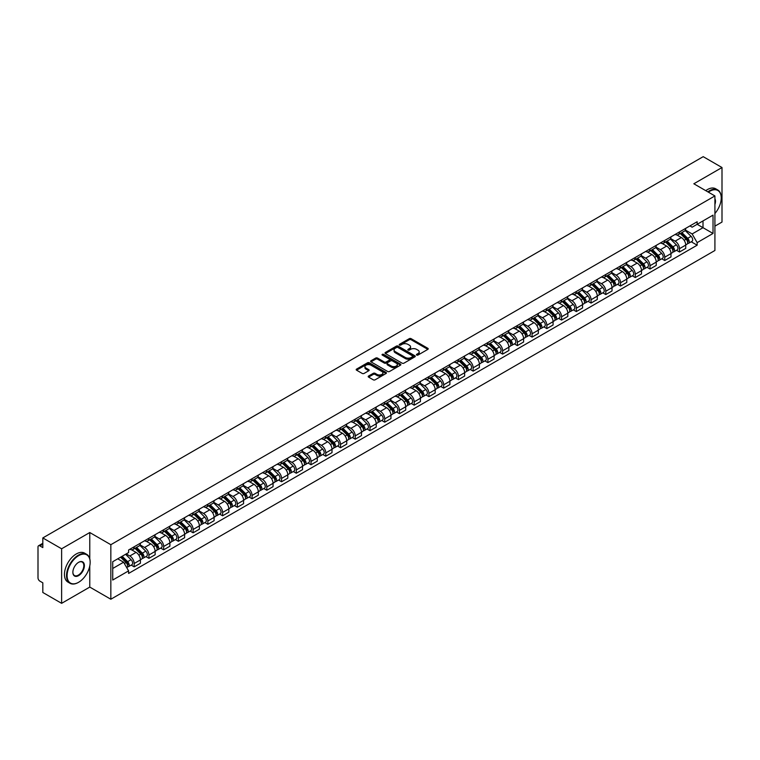 <?xml version="1.0" encoding="UTF-8"?>
<svg xmlns="http://www.w3.org/2000/svg" width="760" height="760" viewBox="0 0 760 760"><rect width="100%" height="100%" fill="white"/><g stroke="black" fill="none" stroke-linecap="round" stroke-linejoin="round"><path stroke-width="1.14" d="M416.68 355.062A0.921 0.532 0 0 0 417.981 355.062L427.832 349.372A1.311 0.76 0 0 0 428.222 348.84A1.311 0.76 0 0 0 427.832 348.298L411.141 338.666A1.311 0.76 0 0 0 409.288 338.666L399.437 344.356A0.921 0.532 0 0 0 400.729 345.106L402.012 344.365A4.199 2.422 0 0 1 407.94 344.365L409.336 345.173A4.199 2.422 0 0 1 410.562 346.883A4.199 2.422 0 0 1 409.336 348.593L408.063 349.334A0.921 0.532 0 0 0 409.355 350.084L410.628 349.344A4.199 2.422 0 0 1 416.565 349.344L417.962 350.151A4.199 2.422 0 0 1 419.188 351.861A4.199 2.422 0 0 1 417.962 353.571L416.68 354.312A0.921 0.532 0 0 0 416.68 355.062L416.68 354.312M368.581 376.038A1.311 0.76 0 0 0 368.191 376.57A1.311 0.76 0 0 0 368.581 377.102L373.264 379.81A1.311 0.76 0 0 0 375.117 379.81L386.061 373.492A1.311 0.76 0 0 0 386.441 372.96A1.311 0.76 0 0 0 386.061 372.419L369.369 362.786A1.311 0.76 0 0 0 367.507 362.786L356.573 369.103A1.311 0.76 0 0 0 356.183 369.635A1.311 0.76 0 0 0 356.573 370.177L362.226 373.435A1.311 0.76 0 0 0 364.078 373.435L368.762 370.737A1.311 0.76 0 0 0 369.151 370.196A1.311 0.76 0 0 0 368.762 369.664L365.959 368.049A3.505 2.023 0 0 1 364.933 366.615A3.505 2.023 0 0 1 367.099 364.743A3.505 2.023 0 0 1 370.918 365.18L381.909 371.526A3.505 2.023 0 0 1 382.935 372.96A3.505 2.023 0 0 1 380.769 374.832A3.505 2.023 0 0 1 376.95 374.385L375.117 373.331A1.311 0.76 0 0 0 373.264 373.331L368.581 376.038L368.581 377.102L373.264 374.423L373.264 373.331M110.837 544.702L89.775 532.532L61.617 548.786L42.816 537.938L703.2 156.664L722 167.523L693.842 183.777L714.913 195.938L110.837 544.702L110.837 599.241L714.913 250.487L714.913 195.938M402.097 363.156A1.311 0.76 0 0 0 403.959 363.156L414.894 356.839A1.311 0.76 0 0 0 415.283 356.307A1.311 0.76 0 0 0 414.894 355.775L398.202 346.132A1.311 0.76 0 0 0 396.349 346.132L385.405 352.45A1.311 0.76 0 0 0 385.026 352.982A1.311 0.76 0 0 0 385.405 353.523L402.097 363.156M382.574 355.262A0.921 0.532 0 0 1 383.505 355.385L400.463 365.18L389.538 371.488A1.311 0.76 0 0 1 387.676 371.488L370.984 361.845L370.984 360.772A1.311 0.76 0 0 0 370.604 361.313A1.311 0.76 0 0 0 370.984 361.845M370.984 360.772L375.668 358.074A1.311 0.76 0 0 1 377.53 358.074L384.294 361.978A1.311 0.76 0 0 0 386.147 361.978L389.253 360.183A1.311 0.76 0 0 0 389.642 359.651A1.311 0.76 0 0 0 389.253 359.119L382.213 355.043A0.921 0.532 0 0 1 383.505 354.302L400.482 364.097A1.311 0.76 0 0 1 400.862 364.629A1.311 0.76 0 0 1 400.482 365.17L400.482 364.097M61.617 548.786L61.617 603.336L42.816 592.477L42.816 582.825L39.891 581.134A2.669 1.539 -120 0 1 38 577.856L38 546.991A2.669 1.539 -120 0 1 38.551 545.765L42.816 543.305M714.913 226.157L722 222.062L722 167.523M61.617 603.336L89.775 587.081L110.837 599.241M42.816 537.938L42.816 547.589L39.891 545.899A2.669 1.539 -120 0 0 38.551 545.765M679.487 231.942A6.146 3.553 60 0 1 678.214 234.697L684.447 231.097A6.146 3.553 -120 0 0 685.719 228.342M670.633 238.554L675.136 241.157A6.146 3.553 60 0 1 679.487 248.681L685.719 245.081A6.146 3.553 -120 0 0 681.378 237.557L676.913 234.982M685.719 245.081L685.719 248.416L679.487 252.006L676.495 250.287M678.214 234.697A6.146 3.553 60 0 1 675.184 234.422M679.487 248.681L679.487 252.006M664.744 240.445A6.146 3.553 60 0 1 663.47 243.209L669.712 239.609A6.146 3.553 -120 0 0 670.985 236.844M661.76 258.79L664.744 260.519L670.985 256.918L670.985 253.593A6.146 3.553 -120 0 0 666.634 246.069L662.178 243.485M663.47 243.209A6.146 3.553 60 0 1 660.45 242.924M655.899 247.066L660.402 249.669A6.146 3.553 60 0 1 664.744 257.194L664.744 260.519M650.009 248.957A6.146 3.553 60 0 1 648.736 251.712L654.968 248.112A6.146 3.553 -120 0 0 656.241 245.356M647.017 267.301L650.009 269.03L656.241 265.43L656.241 262.105A6.146 3.553 -120 0 0 651.899 254.572L647.434 251.997M648.736 251.712A6.146 3.553 60 0 1 645.715 251.436M641.164 255.578L645.667 258.172A6.146 3.553 60 0 1 650.009 265.705L650.009 269.03M635.274 257.469A6.146 3.553 60 0 1 634.001 260.224L640.233 256.623A6.146 3.553 -120 0 0 641.506 253.869M632.282 275.813L635.274 277.542L641.506 273.942L641.506 270.608A6.146 3.553 -120 0 0 637.165 263.084L632.7 260.509M634.001 260.224A6.146 3.553 60 0 1 630.971 259.948M626.42 264.081L630.923 266.684A6.146 3.553 60 0 1 635.274 274.208L635.274 277.542M620.531 265.971A6.146 3.553 60 0 1 619.257 268.736L625.499 265.135A6.146 3.553 -120 0 0 626.772 262.371M617.547 284.326L620.531 286.045L626.772 282.445L626.772 279.12A6.146 3.553 -120 0 0 622.421 271.595L617.956 269.012M619.257 268.736A6.146 3.553 60 0 1 616.236 268.46M611.686 272.593L616.189 275.196A6.146 3.553 60 0 1 620.531 282.72L620.531 286.045M605.796 274.483A6.146 3.553 60 0 1 604.523 277.238L610.755 273.638A6.146 3.553 -120 0 0 612.028 270.883M602.803 292.828L605.796 294.557L612.028 290.956L612.028 287.631A6.146 3.553 -120 0 0 607.686 280.098L603.221 277.523M604.523 277.238A6.146 3.553 60 0 1 601.492 276.963M596.942 281.105L601.445 283.698A6.146 3.553 60 0 1 605.796 291.232L605.796 294.557M591.061 282.995A6.146 3.553 60 0 1 589.788 285.75L596.02 282.15A6.146 3.553 -120 0 0 597.293 279.395M588.069 301.34L591.061 303.069L597.293 299.469L597.293 296.134A6.146 3.553 -120 0 0 592.942 288.61L588.487 286.035M589.788 285.75A6.146 3.553 60 0 1 586.758 285.475M582.207 289.608L586.711 292.21A6.146 3.553 60 0 1 591.061 299.734L591.061 303.069M576.317 291.498A6.146 3.553 60 0 1 575.044 294.262L581.286 290.662A6.146 3.553 -120 0 0 582.559 287.897M573.325 309.852L576.317 311.572L582.559 307.971L582.559 304.646A6.146 3.553 -120 0 0 578.208 297.122L573.743 294.538M575.044 294.262A6.146 3.553 60 0 1 572.024 293.987M567.473 298.12L571.976 300.723A6.146 3.553 60 0 1 576.317 308.247L576.317 311.572M561.583 300.01A6.146 3.553 60 0 1 560.31 302.765L566.542 299.165A6.146 3.553 -120 0 0 567.815 296.409M558.591 318.354L561.583 320.084L567.815 316.483L567.815 313.158A6.146 3.553 -120 0 0 563.473 305.624L559.008 303.05M560.31 302.765A6.146 3.553 60 0 1 557.279 302.49M552.729 306.631L557.232 309.225A6.146 3.553 60 0 1 561.583 316.758L561.583 320.084M546.839 308.522A6.146 3.553 60 0 1 545.566 311.277L551.808 307.676A6.146 3.553 -120 0 0 553.081 304.922M543.856 326.866L546.839 328.595L553.081 324.995L553.081 321.66A6.146 3.553 -120 0 0 548.73 314.137L544.274 311.562M545.566 311.277A6.146 3.553 60 0 1 542.545 311.001M537.994 315.134L542.497 317.737A6.146 3.553 60 0 1 546.839 325.261L546.839 328.595M532.105 317.024A6.146 3.553 60 0 1 530.832 319.789L537.063 316.188A6.146 3.553 -120 0 0 538.336 313.424M529.112 335.378L532.105 337.098L538.336 333.498L538.336 330.173A6.146 3.553 -120 0 0 533.995 322.648L529.53 320.074M530.832 319.789A6.146 3.553 60 0 1 527.811 319.513M523.26 323.646L527.763 326.249A6.146 3.553 60 0 1 532.105 333.773L532.105 337.098M517.37 325.536A6.146 3.553 60 0 1 516.097 328.291L522.329 324.7A6.146 3.553 -120 0 0 523.602 321.936M514.378 343.881L517.37 345.61L523.602 342.01L523.602 338.684A6.146 3.553 -120 0 0 519.26 331.151L514.795 328.577M516.097 328.291A6.146 3.553 60 0 1 513.067 328.016M508.516 332.158L513.019 334.751A6.146 3.553 60 0 1 517.37 342.285L517.37 345.61M502.626 334.048A6.146 3.553 60 0 1 501.353 336.803L507.594 333.203A6.146 3.553 -120 0 0 508.867 330.448M499.643 352.393L502.626 354.122L508.867 350.522L508.867 347.187A6.146 3.553 -120 0 0 504.517 339.663L500.051 337.088M501.353 336.803A6.146 3.553 60 0 1 498.332 336.528M493.781 340.66L498.284 343.263A6.146 3.553 60 0 1 502.626 350.787L502.626 354.122M487.892 342.551A6.146 3.553 60 0 1 486.618 345.315L492.85 341.715A6.146 3.553 -120 0 0 494.123 338.95M484.899 360.905L487.892 362.624L494.123 359.024L494.123 355.699A6.146 3.553 -120 0 0 489.782 348.175L485.317 345.601M486.618 345.315A6.146 3.553 60 0 1 483.588 345.04M479.037 349.173L483.541 351.776A6.146 3.553 60 0 1 487.892 359.299L487.892 362.624M473.147 351.063A6.146 3.553 60 0 1 471.884 353.827L478.116 350.227A6.146 3.553 -120 0 0 479.389 347.462M470.164 369.408L473.157 371.137L479.389 367.536L479.389 364.211A6.146 3.553 -120 0 0 475.038 356.677L470.582 354.103M471.884 353.827A6.146 3.553 60 0 1 468.853 353.542M464.303 357.684L468.806 360.278A6.146 3.553 60 0 1 473.157 367.812L473.157 371.137M458.413 359.575A6.146 3.553 60 0 1 457.14 362.33L463.381 358.729A6.146 3.553 -120 0 0 464.645 355.974M455.42 377.919L458.413 379.648L464.645 376.048L464.645 372.723A6.146 3.553 -120 0 0 460.303 365.19L455.838 362.615M457.14 362.33A6.146 3.553 60 0 1 454.119 362.055M449.568 366.187L454.072 368.79A6.146 3.553 60 0 1 458.413 376.314L458.413 379.648M443.678 368.077A6.146 3.553 60 0 1 442.405 370.842L448.637 367.241A6.146 3.553 -120 0 0 449.91 364.486M440.686 386.431L443.678 388.151L449.91 384.55L449.91 381.226A6.146 3.553 -120 0 0 445.569 373.702L441.104 371.127M442.405 370.842A6.146 3.553 60 0 1 439.375 370.566M434.824 374.699L439.327 377.302A6.146 3.553 60 0 1 443.678 384.826L443.678 388.151M428.934 376.589A6.146 3.553 60 0 1 427.661 379.354L433.903 375.753A6.146 3.553 -120 0 0 435.176 372.989M425.952 394.934L428.934 396.663L435.176 393.062L435.176 389.737A6.146 3.553 -120 0 0 430.825 382.213L426.36 379.63M427.661 379.354A6.146 3.553 60 0 1 424.64 379.069M420.09 383.211L424.593 385.805A6.146 3.553 60 0 1 428.934 393.338L428.934 396.663M414.2 385.101A6.146 3.553 60 0 1 412.927 387.856L419.159 384.256A6.146 3.553 -120 0 0 420.432 381.501M411.207 403.446L414.2 405.175L420.432 401.574L420.432 398.249A6.146 3.553 -120 0 0 416.09 390.716L411.625 388.141M412.927 387.856A6.146 3.553 60 0 1 409.906 387.581M405.346 391.713L409.858 394.316A6.146 3.553 60 0 1 414.2 401.85L414.2 405.175M399.465 393.613A6.146 3.553 60 0 1 398.192 396.368L404.424 392.768A6.146 3.553 -120 0 0 405.697 390.013M396.473 411.958L399.465 413.677L405.697 410.077L405.697 406.752A6.146 3.553 -120 0 0 401.356 399.228L396.891 396.653M398.192 396.368A6.146 3.553 60 0 1 395.162 396.093M390.611 400.226L395.115 402.828A6.146 3.553 60 0 1 399.465 410.352L399.465 413.677M384.721 402.116A6.146 3.553 60 0 1 383.448 404.88L389.69 401.28A6.146 3.553 -120 0 0 390.963 398.515M381.738 420.46L384.721 422.19L390.963 418.589L390.963 415.264A6.146 3.553 -120 0 0 386.612 407.74L382.147 405.156M383.448 404.88A6.146 3.553 60 0 1 380.427 404.595M375.877 408.737L380.38 411.34A6.146 3.553 60 0 1 384.721 418.865L384.721 422.19M369.987 410.628A6.146 3.553 60 0 1 368.714 413.383L374.946 409.783A6.146 3.553 -120 0 0 376.219 407.027M366.994 428.972L369.987 430.702L376.219 427.101L376.219 423.776A6.146 3.553 -120 0 0 371.877 416.242L367.412 413.668M368.714 413.383A6.146 3.553 60 0 1 365.683 413.108M361.133 417.249L365.636 419.843A6.146 3.553 60 0 1 369.987 427.376L369.987 430.702M355.243 419.14A6.146 3.553 60 0 1 353.97 421.895L360.212 418.294A6.146 3.553 -120 0 0 361.484 415.54M352.26 437.484L355.243 439.204L361.484 435.613L361.484 432.278A6.146 3.553 -120 0 0 357.133 424.755L352.678 422.18M353.97 421.895A6.146 3.553 60 0 1 350.949 421.619M346.398 425.752L350.901 428.355A6.146 3.553 60 0 1 355.243 435.879L355.243 439.204M340.508 427.642A6.146 3.553 60 0 1 339.235 430.407L345.467 426.806A6.146 3.553 -120 0 0 346.74 424.042M337.516 445.987L340.508 447.716L346.74 444.115L346.74 440.791A6.146 3.553 -120 0 0 342.399 433.266L337.934 430.683M339.235 430.407A6.146 3.553 60 0 1 336.214 430.122M331.664 434.264L336.167 436.867A6.146 3.553 60 0 1 340.508 444.391L340.508 447.716M325.774 436.154A6.146 3.553 60 0 1 324.501 438.909L330.733 435.309A6.146 3.553 -120 0 0 332.006 432.554M322.781 454.499L325.774 456.228L332.006 452.627L332.006 449.302A6.146 3.553 -120 0 0 327.665 441.769L323.199 439.195M324.501 438.909A6.146 3.553 60 0 1 321.47 438.634M316.92 442.776L321.423 445.369A6.146 3.553 60 0 1 325.774 452.903L325.774 456.228M311.03 444.666A6.146 3.553 60 0 1 309.757 447.421L315.998 443.821A6.146 3.553 -120 0 0 317.272 441.066M308.047 463.011L311.03 464.74L317.272 461.139L317.272 457.805A6.146 3.553 -120 0 0 312.92 450.281L308.455 447.706M309.757 447.421A6.146 3.553 60 0 1 306.736 447.146M302.185 451.278L306.688 453.881A6.146 3.553 60 0 1 311.03 461.405L311.03 464.74M296.295 453.169A6.146 3.553 60 0 1 295.022 455.933L301.255 452.333A6.146 3.553 -120 0 0 302.527 449.568M293.303 471.523L296.295 473.242L302.527 469.642L302.527 466.317A6.146 3.553 -120 0 0 298.186 458.793L293.721 456.209M295.022 455.933A6.146 3.553 60 0 1 291.992 455.658M287.441 459.791L291.945 462.394A6.146 3.553 60 0 1 296.295 469.917L296.295 473.242M281.561 461.681A6.146 3.553 60 0 1 280.288 464.436L286.52 460.835A6.146 3.553 -120 0 0 287.793 458.08M278.569 480.026L281.561 481.755L287.793 478.154L287.793 474.829A6.146 3.553 -120 0 0 283.442 467.295L278.986 464.721M280.288 464.436A6.146 3.553 60 0 1 277.257 464.16M272.707 468.302L277.21 470.896A6.146 3.553 60 0 1 281.561 478.43L281.561 481.755M266.817 470.193A6.146 3.553 60 0 1 265.544 472.948L271.785 469.347A6.146 3.553 -120 0 0 273.058 466.592M263.824 488.537L266.817 490.267L273.058 486.666L273.058 483.331A6.146 3.553 -120 0 0 268.707 475.808L264.242 473.233M265.544 472.948A6.146 3.553 60 0 1 262.523 472.673M257.973 476.805L262.476 479.408A6.146 3.553 60 0 1 266.817 486.932L266.817 490.267M252.083 478.695A6.146 3.553 60 0 1 250.809 481.46L257.041 477.859A6.146 3.553 -120 0 0 258.315 475.095M249.09 497.05L252.083 498.769L258.315 495.168L258.315 491.844A6.146 3.553 -120 0 0 253.973 484.32L249.508 481.735M250.809 481.46A6.146 3.553 60 0 1 247.779 481.184M243.228 485.317L247.731 487.92A6.146 3.553 60 0 1 252.083 495.444L252.083 498.769M237.339 487.207A6.146 3.553 60 0 1 236.065 489.962L242.307 486.362A6.146 3.553 -120 0 0 243.58 483.607M234.355 505.552L237.339 507.281L243.58 503.681L243.58 500.356A6.146 3.553 -120 0 0 239.229 492.822L234.773 490.247M236.065 489.962A6.146 3.553 60 0 1 233.044 489.687M228.494 493.829L232.997 496.422A6.146 3.553 60 0 1 237.339 503.956L237.339 507.281M222.604 495.719A6.146 3.553 60 0 1 221.331 498.475L227.563 494.874A6.146 3.553 -120 0 0 228.836 492.119M219.611 514.064L222.604 515.793L228.836 512.192L228.836 508.858A6.146 3.553 -120 0 0 224.494 501.334L220.03 498.759M221.331 498.475A6.146 3.553 60 0 1 218.31 498.199M213.759 502.331L218.262 504.934A6.146 3.553 60 0 1 222.604 512.458L222.604 515.793M207.869 504.222A6.146 3.553 60 0 1 206.596 506.986L212.828 503.386A6.146 3.553 -120 0 0 214.101 500.622M204.877 522.576L207.869 524.295L214.101 520.695L214.101 517.37A6.146 3.553 -120 0 0 209.76 509.846L205.295 507.272M206.596 506.986A6.146 3.553 60 0 1 203.566 506.711M199.016 510.844L203.518 513.447A6.146 3.553 60 0 1 207.869 520.971L207.869 524.295M193.125 512.734A6.146 3.553 60 0 1 191.852 515.489L198.094 511.898A6.146 3.553 -120 0 0 199.367 509.133M190.142 531.078L193.125 532.808L199.367 529.207L199.367 525.882A6.146 3.553 -120 0 0 195.016 518.348L190.551 515.774M191.852 515.489A6.146 3.553 60 0 1 188.832 515.214M184.281 519.356L188.784 521.949A6.146 3.553 60 0 1 193.125 529.482L193.125 532.808M178.391 521.246A6.146 3.553 60 0 1 177.118 524.001L183.35 520.4A6.146 3.553 -120 0 0 184.623 517.645M175.398 539.591L178.391 541.319L184.623 537.719L184.623 534.385A6.146 3.553 -120 0 0 180.281 526.861L175.816 524.286M177.118 524.001A6.146 3.553 60 0 1 174.088 523.725M169.537 527.858L174.04 530.461A6.146 3.553 60 0 1 178.391 537.985L178.391 541.319M163.647 529.748A6.146 3.553 60 0 1 162.383 532.513L168.615 528.913A6.146 3.553 -120 0 0 169.888 526.148M160.664 548.102L163.656 549.822L169.888 546.221L169.888 542.896A6.146 3.553 -120 0 0 165.537 535.372L161.082 532.798M162.383 532.513A6.146 3.553 60 0 1 159.353 532.237M154.802 536.37L159.305 538.973A6.146 3.553 60 0 1 163.656 546.497L163.656 549.822M148.912 538.26A6.146 3.553 60 0 1 147.639 541.025L153.881 537.424A6.146 3.553 -120 0 0 155.144 534.66M145.92 556.605L148.912 558.334L155.144 554.733L155.144 551.408A6.146 3.553 -120 0 0 150.803 543.875L146.338 541.3M147.639 541.025A6.146 3.553 60 0 1 144.618 540.74M140.068 544.882L144.571 547.475A6.146 3.553 60 0 1 148.912 555.009L148.912 558.334M134.178 546.772A6.146 3.553 60 0 1 132.905 549.528L139.137 545.927A6.146 3.553 -120 0 0 140.41 543.172M131.185 565.117L134.178 566.846L140.41 563.245L140.41 559.92A6.146 3.553 -120 0 0 136.068 552.387L131.603 549.812M132.905 549.528A6.146 3.553 60 0 1 129.875 549.252M126.236 553.917L129.827 555.987A6.146 3.553 60 0 1 134.178 563.511L134.178 566.846M689.928 225.91L692.142 227.192L713.022 215.137L703.01 220.923L703.01 227.686L692.142 233.957L685.378 230.052M112.727 568.48L123.595 562.21L128.601 570.883L112.727 580.042L112.727 561.716L128.601 552.548L128.601 549.993L697.158 221.739L697.158 224.304L713.022 233.462L697.158 242.63L692.142 233.957M713.022 215.137L713.022 233.462M128.601 570.883L128.601 573.439L697.158 245.195L697.158 242.63M89.775 532.532L89.775 558.781M89.775 565.915L89.775 587.081M123.595 562.21L117.734 558.828M691.239 241.775L697.158 245.195M417.05 355.195L417.962 354.663A4.199 2.422 0 0 0 419.188 352.953L419.188 351.861M410.562 346.883L410.562 347.976A4.199 2.422 0 0 1 409.336 349.685L408.424 350.208M427.832 348.298L427.832 349.372L411.141 339.758A1.311 0.76 0 0 0 409.288 339.758L399.798 345.23M414.884 356.849L398.202 347.225A1.311 0.76 0 0 0 396.349 347.225L385.424 353.533L385.405 352.45M412.575 356.677A0.921 0.532 0 0 0 412.575 355.927L397.926 347.472A0.921 0.532 0 0 0 396.625 347.472L395.285 348.251A4.199 2.422 0 0 0 394.06 349.961A4.199 2.422 0 0 0 395.285 351.671L405.298 357.456A4.199 2.422 0 0 0 411.236 357.456L412.575 356.677L412.575 357.77A0.921 0.532 0 0 0 412.851 357.399L412.851 356.307M394.06 349.961L394.06 351.053A4.199 2.422 0 0 0 395.285 352.763L395.285 351.671M412.575 357.77L411.236 358.549A4.199 2.422 0 0 1 405.298 358.549L395.285 352.763M371.003 361.855L375.668 359.166L375.668 358.074M389.642 359.651L389.642 360.743A1.311 0.76 0 0 1 389.253 361.276L386.147 363.071A1.311 0.76 0 0 1 384.294 363.071L377.53 359.166A1.311 0.76 0 0 0 375.668 359.166M391.324 366.035A3.505 2.023 0 0 0 395.143 366.472A3.505 2.023 0 0 0 397.309 364.601A3.505 2.023 0 0 0 396.283 363.175L392.407 360.933A1.311 0.76 0 0 0 390.555 360.933L387.448 362.729A1.311 0.76 0 0 0 387.068 363.27A1.311 0.76 0 0 0 387.448 363.802L391.324 366.035L391.324 367.127A3.505 2.023 0 0 0 395.143 367.565A3.505 2.023 0 0 0 397.309 365.693L397.309 364.601M387.068 363.27L387.068 364.353A1.311 0.76 0 0 0 387.448 364.895L387.448 363.802M391.324 367.127L387.448 364.895M382.935 372.96L382.935 374.043A3.505 2.023 0 0 1 380.769 375.915A3.505 2.023 0 0 1 376.95 375.478L375.117 374.423A1.311 0.76 0 0 0 373.264 374.423M364.933 366.615L364.933 367.707A3.505 2.023 0 0 0 365.959 369.132L365.959 368.049M368.762 369.664L368.762 370.737L365.959 369.132M386.042 373.502L369.369 363.878A1.311 0.76 0 0 0 367.507 363.878L356.582 370.187L356.573 369.103M680.276 233.5L686.09 239.229A3.344 1.928 60 0 1 686.964 244.235L685.719 244.958M681.435 234.65L683.895 236.065M680.922 233.13L687.278 239.409A1.605 0.921 60 0 1 687.705 241.813A1.605 0.921 60 0 1 687.562 241.87M681.881 232.579L687.695 238.307A3.344 1.928 60 0 1 688.569 243.314A3.344 1.928 60 0 1 687.562 243.418M685.13 230.46L691.096 236.341A3.344 1.928 60 0 1 691.97 241.347L688.569 243.314M665.542 242.012L671.346 247.741A3.344 1.928 60 0 1 672.23 252.748L670.985 253.469M666.7 243.152L669.161 244.577M666.188 241.642L672.543 247.912A1.605 0.921 60 0 1 672.97 250.315A1.605 0.921 60 0 1 672.818 250.373M667.147 241.082L672.952 246.81A3.344 1.928 60 0 1 673.835 251.826A3.344 1.928 60 0 1 672.828 251.93M670.396 238.972L676.352 244.853A3.344 1.928 60 0 1 677.236 249.859L673.835 251.826M650.807 250.524L656.611 256.253A3.344 1.928 60 0 1 657.495 261.26L656.241 261.981M651.957 251.665L654.426 253.09M651.443 250.154L657.808 256.424A1.605 0.921 60 0 1 658.226 258.827A1.605 0.921 60 0 1 658.084 258.885M652.413 249.594L658.217 255.322A3.344 1.928 60 0 1 659.1 260.328A3.344 1.928 60 0 1 658.084 260.442M655.661 247.484L661.618 253.355A3.344 1.928 60 0 1 662.501 258.372L659.1 260.328M714.913 213.493A16.302 9.415 120 0 0 721.24 197.961A16.302 9.415 120 0 0 709.716 191.302A16.302 9.415 120 0 0 708.377 192.166M707.845 191.852A16.701 9.643 -60 0 1 709.431 190.807A16.701 9.643 -60 0 1 717.782 189.981A16.701 9.643 -60 0 1 721.24 197.629A16.701 9.643 -60 0 1 721.24 197.799M714.913 198.73A8.151 4.702 -60 0 1 714.913 204.487M705.764 190.655A16.701 9.643 -60 0 1 707.361 189.611A16.701 9.643 -60 0 1 715.711 188.784L717.782 189.981M78.337 582.445L78.622 582.283A16.302 9.415 120 0 0 90.155 562.314A16.302 9.415 120 0 0 78.622 555.664A16.302 9.415 120 0 0 67.098 575.624A16.302 9.415 120 0 0 78.622 582.283L78.337 582.445A16.701 9.643 -60 0 1 69.986 583.271A16.701 9.643 -60 0 1 67.431 569.886A16.701 9.643 -60 0 1 78.337 555.17A16.701 9.643 -60 0 1 86.688 554.344A16.701 9.643 -60 0 1 90.155 561.991A16.701 9.643 -60 0 1 90.145 562.153M78.622 562.314L78.622 562.314A8.151 4.702 -60 0 1 84.388 565.639A8.151 4.702 -60 0 1 78.622 575.624A8.151 4.702 -60 0 1 72.865 572.299A8.151 4.702 -60 0 1 78.622 562.314L78.622 562.314M72.865 572.128A7.752 4.474 120 0 0 74.471 575.519A7.752 4.474 120 0 0 78.337 575.13A7.752 4.474 120 0 0 83.401 568.309A7.752 4.474 120 0 0 82.213 562.096A7.752 4.474 120 0 0 78.48 562.4M69.986 583.271L67.915 582.075A16.701 9.643 -60 0 1 65.35 568.689A16.701 9.643 -60 0 1 76.266 553.973A16.701 9.643 -60 0 1 84.616 553.147L86.688 554.344M636.063 259.027L641.867 264.755A3.344 1.928 60 0 1 642.751 269.772L641.506 270.484M637.222 260.176L639.683 261.592M636.709 258.656L643.064 264.936A1.605 0.921 60 0 1 643.492 267.339A1.605 0.921 60 0 1 643.34 267.397M637.668 258.106L643.473 263.834A3.344 1.928 60 0 1 644.356 268.841A3.344 1.928 60 0 1 643.35 268.945M640.917 255.987L646.874 261.867A3.344 1.928 60 0 1 647.757 266.874L644.356 268.841M621.328 267.539L627.133 273.267A3.344 1.928 60 0 1 628.017 278.274L626.772 278.996M622.487 268.679L624.948 270.104M621.975 267.168L628.33 273.438A1.605 0.921 60 0 1 628.748 275.842A1.605 0.921 60 0 1 628.606 275.899M622.934 266.617L628.739 272.337A3.344 1.928 60 0 1 629.622 277.352A3.344 1.928 60 0 1 628.615 277.457M626.183 264.499L632.139 270.38A3.344 1.928 60 0 1 633.023 275.386L629.622 277.352M606.584 276.051L612.399 281.779A3.344 1.928 60 0 1 613.272 286.786L612.028 287.508M607.744 277.191L610.204 278.616M607.231 275.68L613.586 281.951A1.605 0.921 60 0 1 614.014 284.354A1.605 0.921 60 0 1 613.871 284.411M608.2 275.12L614.004 280.849A3.344 1.928 60 0 1 614.878 285.855A3.344 1.928 60 0 1 613.871 285.969M611.448 273.011L617.405 278.882A3.344 1.928 60 0 1 618.279 283.898L614.878 285.855M591.85 284.553L597.654 290.282A3.344 1.928 60 0 1 598.538 295.298L597.293 296.01M593.009 285.703L595.469 287.118M592.496 284.183L598.851 290.462A1.605 0.921 60 0 1 599.279 292.866A1.605 0.921 60 0 1 599.127 292.923M593.456 283.632L599.26 289.36A3.344 1.928 60 0 1 600.144 294.367A3.344 1.928 60 0 1 599.136 294.471M596.704 281.513L602.661 287.394A3.344 1.928 60 0 1 603.544 292.401L600.144 294.367M577.115 293.065L582.92 298.794A3.344 1.928 60 0 1 583.803 303.8L582.549 304.522M578.274 294.205L580.735 295.63M577.752 292.695L584.117 298.965A1.605 0.921 60 0 1 584.535 301.368A1.605 0.921 60 0 1 584.392 301.425M578.721 292.144L584.525 297.873A3.344 1.928 60 0 1 585.409 302.879A3.344 1.928 60 0 1 584.392 302.983M581.97 290.026L587.927 295.906A3.344 1.928 60 0 1 588.81 300.912L585.409 302.879M562.371 301.577L568.176 307.306A3.344 1.928 60 0 1 569.059 312.312L567.815 313.034M563.531 302.717L565.991 304.142M563.017 301.207L569.373 307.477A1.605 0.921 60 0 1 569.8 309.88A1.605 0.921 60 0 1 569.649 309.938M563.977 300.647L569.791 306.375A3.344 1.928 60 0 1 570.665 311.381A3.344 1.928 60 0 1 569.658 311.495M567.226 298.537L573.192 304.409A3.344 1.928 60 0 1 574.066 309.424L570.665 311.381M547.637 310.089L553.442 315.808A3.344 1.928 60 0 1 554.325 320.824L553.081 321.537M548.796 311.229L551.256 312.645M548.283 309.709L554.639 315.989A1.605 0.921 60 0 1 555.056 318.392A1.605 0.921 60 0 1 554.914 318.449M549.242 309.159L555.047 314.887A3.344 1.928 60 0 1 555.931 319.894A3.344 1.928 60 0 1 554.923 319.998M552.491 307.04L558.448 312.92A3.344 1.928 60 0 1 559.332 317.927L555.931 319.894M532.903 318.592L538.707 324.32A3.344 1.928 60 0 1 539.581 329.327L538.336 330.049M534.052 319.732L536.522 321.157M533.539 318.221L539.904 324.491A1.605 0.921 60 0 1 540.322 326.895A1.605 0.921 60 0 1 540.179 326.952M534.508 317.67L540.312 323.399A3.344 1.928 60 0 1 541.196 328.405A3.344 1.928 60 0 1 540.179 328.51M537.757 315.552L543.714 321.433A3.344 1.928 60 0 1 544.597 326.439L541.196 328.405M518.158 327.104L523.963 332.832A3.344 1.928 60 0 1 524.846 337.839L523.602 338.561M519.317 328.244L521.778 329.669M518.804 326.733L525.16 333.003A1.605 0.921 60 0 1 525.587 335.407A1.605 0.921 60 0 1 525.436 335.464M519.764 326.173L525.568 331.901A3.344 1.928 60 0 1 526.452 336.908A3.344 1.928 60 0 1 525.445 337.022M523.013 324.064L528.969 329.945A3.344 1.928 60 0 1 529.853 334.951L526.452 336.908M503.424 335.616L509.228 341.344A3.344 1.928 60 0 1 510.112 346.351L508.867 347.063M504.583 336.756L507.043 338.172M504.07 335.236L510.425 341.515A1.605 0.921 60 0 1 510.844 343.919A1.605 0.921 60 0 1 510.701 343.976M505.029 334.685L510.834 340.413A3.344 1.928 60 0 1 511.717 345.42A3.344 1.928 60 0 1 510.711 345.524M508.278 332.566L514.235 338.447A3.344 1.928 60 0 1 515.119 343.453L511.717 345.42M488.68 344.118L494.494 349.847A3.344 1.928 60 0 1 495.368 354.853L494.123 355.575M489.839 345.268L492.3 346.683M489.326 343.748L495.681 350.018A1.605 0.921 60 0 1 496.109 352.422A1.605 0.921 60 0 1 495.966 352.488M490.286 343.197L496.1 348.925A3.344 1.928 60 0 1 496.973 353.932A3.344 1.928 60 0 1 495.966 354.036M493.534 341.078L499.5 346.959A3.344 1.928 60 0 1 500.375 351.966L496.973 353.932M473.945 352.63L479.75 358.359A3.344 1.928 60 0 1 480.633 363.365L479.389 364.087M475.104 353.77L477.565 355.195M474.591 352.26L480.947 358.53A1.605 0.921 60 0 1 481.374 360.933A1.605 0.921 60 0 1 481.222 360.99M475.551 351.699L481.355 357.428A3.344 1.928 60 0 1 482.239 362.434A3.344 1.928 60 0 1 481.232 362.548M478.8 349.591L484.756 355.471A3.344 1.928 60 0 1 485.64 360.477L482.239 362.434M459.211 361.142L465.015 366.871A3.344 1.928 60 0 1 465.899 371.877L464.645 372.59M460.37 362.283L462.83 363.698M459.847 360.762L466.212 367.042A1.605 0.921 60 0 1 466.63 369.445A1.605 0.921 60 0 1 466.488 369.502M460.816 360.212L466.621 365.94A3.344 1.928 60 0 1 467.505 370.947A3.344 1.928 60 0 1 466.488 371.051M464.065 358.102L470.022 363.974A3.344 1.928 60 0 1 470.905 368.98L467.505 370.947M444.467 369.645L450.272 375.373A3.344 1.928 60 0 1 451.155 380.38L449.91 381.102M445.626 370.794L448.087 372.21M445.113 369.274L451.469 375.544A1.605 0.921 60 0 1 451.896 377.948A1.605 0.921 60 0 1 451.744 378.014M446.072 368.724L451.877 374.452A3.344 1.928 60 0 1 452.76 379.459A3.344 1.928 60 0 1 451.753 379.563M449.322 366.605L455.278 372.485A3.344 1.928 60 0 1 456.161 377.492L452.76 379.459M429.733 378.157L435.537 383.885A3.344 1.928 60 0 1 436.42 388.892L435.176 389.614M430.891 379.297L433.352 380.722M430.378 377.786L436.734 384.056A1.605 0.921 60 0 1 437.152 386.46A1.605 0.921 60 0 1 437.009 386.517M431.338 377.226L437.142 382.954A3.344 1.928 60 0 1 438.026 387.961A3.344 1.928 60 0 1 437.019 388.075M434.587 375.117L440.543 380.998A3.344 1.928 60 0 1 441.427 386.004L438.026 387.961M414.988 386.669L420.802 392.397A3.344 1.928 60 0 1 421.676 397.404L420.432 398.126M416.147 387.809L418.608 389.234M415.634 386.298L421.999 392.568A1.605 0.921 60 0 1 422.417 394.972A1.605 0.921 60 0 1 422.275 395.029M416.603 385.738L422.408 391.466A3.344 1.928 60 0 1 423.282 396.473A3.344 1.928 60 0 1 422.275 396.577M419.852 383.629L425.809 389.5A3.344 1.928 60 0 1 426.683 394.506L423.282 396.473M400.254 395.171L406.058 400.9A3.344 1.928 60 0 1 406.942 405.906L405.697 406.628M401.413 396.321L403.873 397.736M400.9 394.801L407.255 401.071A1.605 0.921 60 0 1 407.683 403.474A1.605 0.921 60 0 1 407.531 403.541M401.859 394.25L407.664 399.978A3.344 1.928 60 0 1 408.548 404.985A3.344 1.928 60 0 1 407.541 405.089M405.108 392.131L411.065 398.012A3.344 1.928 60 0 1 411.948 403.019L408.548 404.985M385.519 403.683L391.324 409.412A3.344 1.928 60 0 1 392.207 414.418L390.953 415.14M386.678 404.823L389.139 406.248M386.166 403.313L392.521 409.583A1.605 0.921 60 0 1 392.939 411.986A1.605 0.921 60 0 1 392.796 412.043M387.125 402.752L392.93 408.481A3.344 1.928 60 0 1 393.813 413.497A3.344 1.928 60 0 1 392.806 413.601M390.374 400.644L396.33 406.524A3.344 1.928 60 0 1 397.214 411.53L393.813 413.497M370.776 412.195L376.589 417.924A3.344 1.928 60 0 1 377.463 422.93L376.219 423.652M371.934 413.335L374.395 414.76M371.421 411.825L377.777 418.095A1.605 0.921 60 0 1 378.204 420.498A1.605 0.921 60 0 1 378.062 420.555M372.381 411.264L378.195 416.993A3.344 1.928 60 0 1 379.069 421.999A3.344 1.928 60 0 1 378.062 422.104M375.63 409.155L381.596 415.026A3.344 1.928 60 0 1 382.47 420.042L379.069 421.999M356.041 420.698L361.845 426.426A3.344 1.928 60 0 1 362.729 431.433L361.484 432.155M357.2 421.847L359.66 423.263M356.687 420.327L363.042 426.607A1.605 0.921 60 0 1 363.47 429.01A1.605 0.921 60 0 1 363.318 429.067M357.647 419.776L363.451 425.505A3.344 1.928 60 0 1 364.334 430.512A3.344 1.928 60 0 1 363.327 430.616M360.895 417.658L366.852 423.538A3.344 1.928 60 0 1 367.735 428.545L364.334 430.512M341.306 429.21L347.111 434.938A3.344 1.928 60 0 1 347.985 439.945L346.74 440.667M342.456 430.35L344.926 431.775M341.943 428.839L348.308 435.109A1.605 0.921 60 0 1 348.726 437.513A1.605 0.921 60 0 1 348.584 437.57M342.912 428.279L348.716 434.007A3.344 1.928 60 0 1 349.6 439.023A3.344 1.928 60 0 1 348.584 439.128M346.161 426.17L352.117 432.05A3.344 1.928 60 0 1 353.001 437.057L349.6 439.023M326.562 437.722L332.367 443.45A3.344 1.928 60 0 1 333.25 448.457L332.006 449.179M327.721 438.862L330.182 440.287M327.209 437.351L333.564 443.622A1.605 0.921 60 0 1 333.991 446.025A1.605 0.921 60 0 1 333.839 446.082M328.168 436.791L333.972 442.519A3.344 1.928 60 0 1 334.856 447.526A3.344 1.928 60 0 1 333.849 447.64M331.417 434.682L337.373 440.553A3.344 1.928 60 0 1 338.257 445.569L334.856 447.526M311.828 446.224L317.632 451.953A3.344 1.928 60 0 1 318.516 456.969L317.272 457.681M312.987 447.374L315.447 448.789M312.474 445.854L318.829 452.133A1.605 0.921 60 0 1 319.248 454.537A1.605 0.921 60 0 1 319.105 454.594M313.433 445.303L319.238 451.031A3.344 1.928 60 0 1 320.122 456.038A3.344 1.928 60 0 1 319.115 456.142M316.683 443.184L322.639 449.065A3.344 1.928 60 0 1 323.522 454.072L320.122 456.038M297.084 454.736L302.898 460.465A3.344 1.928 60 0 1 303.772 465.471L302.527 466.193M298.243 455.876L300.703 457.301M297.73 454.366L304.085 460.636A1.605 0.921 60 0 1 304.513 463.039A1.605 0.921 60 0 1 304.37 463.096M298.699 453.815L304.503 459.534A3.344 1.928 60 0 1 305.377 464.55A3.344 1.928 60 0 1 304.37 464.654M301.948 451.697L307.904 457.577A3.344 1.928 60 0 1 308.778 462.583L305.377 464.55M282.349 463.248L288.154 468.977A3.344 1.928 60 0 1 289.037 473.983L287.793 474.705M283.508 464.388L285.969 465.813M282.995 462.878L289.351 469.148A1.605 0.921 60 0 1 289.778 471.551A1.605 0.921 60 0 1 289.626 471.608M283.955 462.317L289.76 468.046A3.344 1.928 60 0 1 290.643 473.052A3.344 1.928 60 0 1 289.636 473.166M287.204 460.208L293.16 466.079A3.344 1.928 60 0 1 294.044 471.095L290.643 473.052M267.615 471.751L273.419 477.479A3.344 1.928 60 0 1 274.303 482.495L273.049 483.208M268.774 472.901L271.234 474.316M268.251 471.38L274.616 477.66A1.605 0.921 60 0 1 275.034 480.063A1.605 0.921 60 0 1 274.892 480.12M269.22 470.829L275.025 476.558A3.344 1.928 60 0 1 275.909 481.565A3.344 1.928 60 0 1 274.892 481.669M272.469 468.711L278.426 474.591A3.344 1.928 60 0 1 279.309 479.598L275.909 481.565M252.871 480.263L258.675 485.991A3.344 1.928 60 0 1 259.559 490.998L258.315 491.72M254.03 481.403L256.49 482.828M253.517 479.892L259.873 486.162A1.605 0.921 60 0 1 260.3 488.566A1.605 0.921 60 0 1 260.148 488.623M254.476 479.341L260.291 485.07A3.344 1.928 60 0 1 261.165 490.076A3.344 1.928 60 0 1 260.158 490.181M257.726 477.223L263.691 483.103A3.344 1.928 60 0 1 264.565 488.11L261.165 490.076M238.136 488.775L243.941 494.503A3.344 1.928 60 0 1 244.824 499.51L243.58 500.232M239.295 489.915L241.756 491.34M238.782 488.404L245.138 494.675A1.605 0.921 60 0 1 245.556 497.078A1.605 0.921 60 0 1 245.413 497.135M239.742 487.844L245.547 493.572A3.344 1.928 60 0 1 246.43 498.579A3.344 1.928 60 0 1 245.423 498.693M242.991 485.735L248.947 491.606A3.344 1.928 60 0 1 249.831 496.622L246.43 498.579M223.402 497.287L229.207 503.006A3.344 1.928 60 0 1 230.081 508.022L228.836 508.734M224.552 498.427L227.012 499.842M224.038 496.907L230.403 503.186A1.605 0.921 60 0 1 230.821 505.59A1.605 0.921 60 0 1 230.679 505.647M225.007 496.356L230.812 502.084A3.344 1.928 60 0 1 231.695 507.091A3.344 1.928 60 0 1 230.679 507.195M228.256 494.237L234.213 500.118A3.344 1.928 60 0 1 235.096 505.125L231.695 507.091M208.658 505.789L214.462 511.518A3.344 1.928 60 0 1 215.346 516.524L214.101 517.246M209.817 506.929L212.277 508.354M209.304 505.419L215.659 511.689A1.605 0.921 60 0 1 216.087 514.092A1.605 0.921 60 0 1 215.935 514.149M210.263 504.868L216.068 510.596A3.344 1.928 60 0 1 216.951 515.603A3.344 1.928 60 0 1 215.945 515.707M213.512 502.75L219.469 508.63A3.344 1.928 60 0 1 220.352 513.636L216.951 515.603M193.923 514.302L199.728 520.03A3.344 1.928 60 0 1 200.611 525.036L199.357 525.758M195.082 515.442L197.543 516.866M194.57 513.931L200.925 520.201A1.605 0.921 60 0 1 201.343 522.605A1.605 0.921 60 0 1 201.2 522.661M195.529 513.37L201.333 519.099A3.344 1.928 60 0 1 202.217 524.106A3.344 1.928 60 0 1 201.21 524.219M198.778 511.261L204.734 517.142A3.344 1.928 60 0 1 205.618 522.149L202.217 524.106M179.18 522.813L184.993 528.542A3.344 1.928 60 0 1 185.868 533.548L184.623 534.261M180.339 523.953L182.799 525.369M179.825 522.433L186.181 528.713A1.605 0.921 60 0 1 186.608 531.116A1.605 0.921 60 0 1 186.466 531.173M180.785 521.883L186.599 527.611A3.344 1.928 60 0 1 187.473 532.617A3.344 1.928 60 0 1 186.466 532.722M184.034 519.764L190 525.644A3.344 1.928 60 0 1 190.874 530.651L187.473 532.617M164.445 531.316L170.25 537.044A3.344 1.928 60 0 1 171.133 542.051L169.888 542.773M165.604 532.466L168.064 533.881M165.091 530.945L171.446 537.216A1.605 0.921 60 0 1 171.874 539.619A1.605 0.921 60 0 1 171.722 539.686M166.05 530.394L171.855 536.123A3.344 1.928 60 0 1 172.739 541.13A3.344 1.928 60 0 1 171.732 541.234M169.299 528.276L175.256 534.156A3.344 1.928 60 0 1 176.139 539.163L172.739 541.13M149.71 539.828L155.515 545.556A3.344 1.928 60 0 1 156.398 550.563L155.144 551.285M150.869 540.968L153.33 542.393M150.347 539.457L156.712 545.727A1.605 0.921 60 0 1 157.13 548.131A1.605 0.921 60 0 1 156.987 548.188M151.316 538.897L157.12 544.625A3.344 1.928 60 0 1 158.004 549.632A3.344 1.928 60 0 1 156.987 549.746M154.565 536.788L160.522 542.668A3.344 1.928 60 0 1 161.405 547.675L158.004 549.632M134.966 548.34L140.771 554.068A3.344 1.928 60 0 1 141.655 559.075L140.41 559.788M136.125 549.48L138.586 550.895M135.612 547.96L141.968 554.239A1.605 0.921 60 0 1 142.395 556.643A1.605 0.921 60 0 1 142.243 556.7M136.572 547.409L142.376 553.137A3.344 1.928 60 0 1 143.26 558.144A3.344 1.928 60 0 1 142.253 558.248M139.821 545.3L145.777 551.171A3.344 1.928 60 0 1 146.661 556.178L143.26 558.144M120.574 557.184L126.036 562.571A3.344 1.928 60 0 1 126.92 567.577L126.749 567.672M121.391 557.992L123.852 559.408M121.22 556.814L127.234 562.742A1.605 0.921 60 0 1 127.651 565.145A1.605 0.921 60 0 1 127.509 565.212M122.18 556.263L127.642 561.649A3.344 1.928 60 0 1 128.525 566.656A3.344 1.928 60 0 1 127.518 566.76M125.58 554.297L131.043 559.683A3.344 1.928 60 0 1 131.927 564.689L128.525 566.656M148.912 555.009L155.144 551.408M163.656 546.497L169.888 542.896M178.391 537.985L184.623 534.385M193.125 529.482L199.367 525.882M207.869 520.971L214.101 517.37M222.604 512.458L228.836 508.858M237.339 503.956L243.58 500.356M252.083 495.444L258.315 491.844M266.817 486.932L273.058 483.331M281.561 478.43L287.793 474.829M296.295 469.917L302.527 466.317M311.03 461.405L317.272 457.805M325.774 452.903L332.006 449.302M340.508 444.391L346.74 440.791M355.243 435.879L361.484 432.278M369.987 427.376L376.219 423.776M384.721 418.865L390.963 415.264M399.465 410.352L405.697 406.752M414.2 401.85L420.432 398.249M428.934 393.338L435.176 389.737M443.678 384.826L449.91 381.226M458.413 376.314L464.645 372.723M473.157 367.812L479.389 364.211M487.892 359.299L494.123 355.699M502.626 350.787L508.867 347.187M517.37 342.285L523.602 338.684M532.105 333.773L538.336 330.173M546.839 325.261L553.081 321.66M561.583 316.758L567.815 313.158M576.317 308.247L582.559 304.646M591.061 299.734L597.293 296.134M605.796 291.232L612.028 287.631M620.531 282.72L626.772 279.12M635.274 274.208L641.506 270.608M650.009 265.705L656.241 262.105M664.744 257.194L670.985 253.593M134.178 563.511L140.41 559.92M129.827 555.987L136.068 552.387M144.571 547.475L150.803 543.875M159.305 538.973L165.537 535.372M174.04 530.461L180.281 526.861M188.784 521.949L195.016 518.348M203.518 513.447L209.76 509.846M218.262 504.934L224.494 501.334M232.997 496.422L239.229 492.822M247.731 487.92L253.973 484.32M262.476 479.408L268.707 475.808M277.21 470.896L283.442 467.295M291.945 462.394L298.186 458.793M306.688 453.881L312.92 450.281M321.423 445.369L327.665 441.769M336.167 436.867L342.399 433.266M350.901 428.355L357.133 424.755M365.636 419.843L371.877 416.242M380.38 411.34L386.612 407.74M395.115 402.828L401.356 399.228M409.858 394.316L416.09 390.716M424.593 385.805L430.825 382.213M439.327 377.302L445.569 373.702M454.072 368.79L460.303 365.19M468.806 360.278L475.038 356.677M483.541 351.776L489.782 348.175M498.284 343.263L504.517 339.663M513.019 334.751L519.26 331.151M527.763 326.249L533.995 322.648M542.497 317.737L548.73 314.137M557.232 309.225L563.473 305.624M571.976 300.723L578.208 297.122M586.711 292.21L592.942 288.61M601.445 283.698L607.686 280.098M616.189 275.196L622.421 271.595M630.923 266.684L637.165 263.084M645.667 258.172L651.899 254.572M660.402 249.669L666.634 246.069M675.136 241.157L681.378 237.557M42.816 544.207L39.891 545.899M417.962 354.663L417.962 353.571M408.063 350.084L408.063 349.334M409.336 349.685L409.336 348.593M399.437 345.106L399.437 344.356M409.288 339.758L409.288 338.666M411.141 339.758L411.141 338.666M396.349 347.225L396.349 346.132M398.202 347.225L398.202 346.132M414.894 356.839L414.894 355.775M405.298 358.549L405.298 357.456M411.236 358.549L411.236 357.456M377.53 359.166L377.53 358.074M384.294 363.071L384.294 361.978M386.147 363.071L386.147 361.978M389.253 361.276L389.253 360.183M383.505 355.385L383.505 354.302M375.117 374.423L375.117 373.331M376.95 375.478L376.95 374.385M367.507 363.878L367.507 362.786M369.369 363.878L369.369 362.786M386.061 373.492L386.061 372.419M686.09 239.229L684.171 240.34M688.038 241.072L687.429 241.423M691.096 236.341L687.695 238.307M671.346 247.741L669.427 248.852M673.293 249.584L672.695 249.935M676.352 244.853L672.952 246.81M656.611 256.253L654.692 257.355M658.559 258.096L657.961 258.438M661.618 253.355L658.217 255.322M641.867 264.755L639.948 265.867M643.825 266.599L643.216 266.95M646.874 261.867L643.473 263.834M627.133 273.267L625.214 274.379M629.081 275.11L628.482 275.462M632.139 270.38L628.739 272.337M612.399 281.779L610.48 282.881M614.346 283.623L613.747 283.964M617.405 278.882L614.004 280.849M597.654 290.282L595.736 291.394M599.611 292.125L599.003 292.476M602.661 287.394L599.26 289.36M582.92 298.794L581.001 299.905M584.867 300.637L584.269 300.988M587.927 295.906L584.525 297.873M568.176 307.306L566.267 308.408M570.133 309.149L569.525 309.491M573.192 304.409L569.791 306.375M553.442 315.808L551.522 316.92M555.389 317.651L554.79 318.003M558.448 312.92L555.047 314.887M538.707 324.32L536.788 325.432M540.654 326.163L540.056 326.515M543.714 321.433L540.312 323.399M523.963 332.832L522.044 333.934M525.92 334.675L525.312 335.017M528.969 329.945L525.568 331.901M509.228 341.344L507.309 342.447M511.176 343.178L510.578 343.529M514.235 338.447L510.834 340.413M494.494 349.847L492.575 350.959M496.442 351.69L495.843 352.041M499.5 346.959L496.1 348.925M479.75 358.359L477.831 359.461M481.707 360.202L481.099 360.544M484.756 355.471L481.355 357.428M465.015 366.871L463.096 367.973M466.963 368.714L466.365 369.056M470.022 363.974L466.621 365.94M450.272 375.373L448.352 376.485M452.228 377.216L451.62 377.568M455.278 372.485L451.877 374.452M435.537 383.885L433.618 384.997M437.484 385.728L436.886 386.07M440.543 380.998L437.142 382.954M420.802 392.397L418.883 393.499M422.75 394.24L422.151 394.582M425.809 389.5L422.408 391.466M406.058 400.9L404.139 402.012M408.015 402.743L407.408 403.094M411.065 398.012L407.664 399.978M391.324 409.412L389.405 410.523M393.272 411.255L392.673 411.606M396.33 406.524L392.93 408.481M376.589 417.924L374.67 419.026M378.537 419.767L377.929 420.109M381.596 415.026L378.195 416.993M361.845 426.426L359.926 427.538M363.793 428.269L363.195 428.621M366.852 423.538L363.451 425.505M347.111 434.938L345.192 436.05M349.058 436.781L348.46 437.133M352.117 432.05L348.716 434.007M332.367 443.45L330.448 444.552M334.324 445.293L333.716 445.635M337.373 440.553L333.972 442.519M317.632 451.953L315.713 453.065M319.58 453.796L318.981 454.147M322.639 449.065L319.238 451.031M302.898 460.465L300.979 461.577M304.845 462.308L304.247 462.659M307.904 457.577L304.503 459.534M288.154 468.977L286.235 470.079M290.111 470.82L289.503 471.162M293.16 466.079L289.76 468.046M273.419 477.479L271.5 478.591M275.367 479.322L274.769 479.674M278.426 474.591L275.025 476.558M258.675 485.991L256.766 487.103M260.632 487.834L260.024 488.186M263.691 483.103L260.291 485.07M243.941 494.503L242.022 495.606M245.888 496.346L245.29 496.689M248.947 491.606L245.547 493.572M229.207 503.006L227.287 504.117M231.154 504.849L230.555 505.2M234.213 500.118L230.812 502.084M214.462 511.518L212.543 512.63M216.419 513.361L215.811 513.712M219.469 508.63L216.068 510.596M199.728 520.03L197.809 521.132M201.675 521.873L201.077 522.215M204.734 517.142L201.333 519.099M184.993 528.542L183.075 529.644M186.941 530.375L186.343 530.727M190 525.644L186.599 527.611M170.25 537.044L168.331 538.156M172.207 538.887L171.599 539.239M175.256 534.156L171.855 536.123M155.515 545.556L153.596 546.658M157.463 547.399L156.864 547.741M160.522 542.668L157.12 544.625M140.771 554.068L138.852 555.17M142.728 555.911L142.12 556.253M145.777 551.171L142.376 553.137M126.036 562.571L124.364 563.54M127.984 564.414L127.385 564.765M131.043 559.683L127.642 561.649"/></g></svg>
